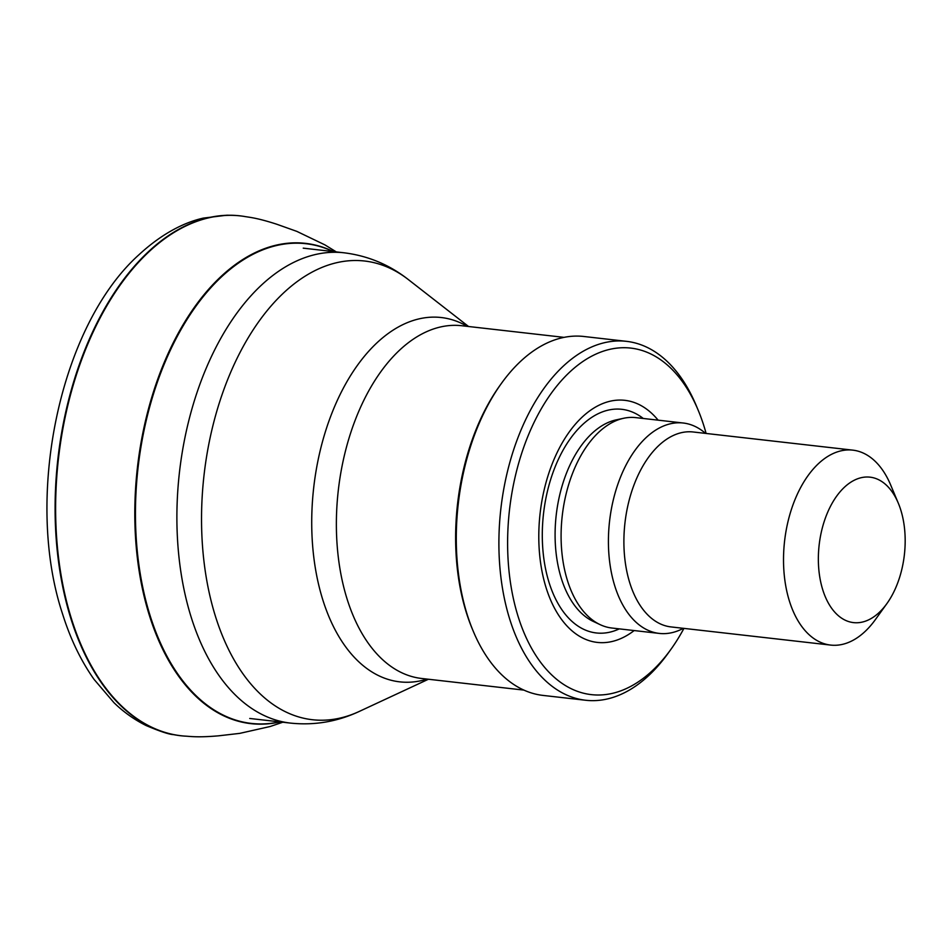 <?xml version="1.0" encoding="UTF-8"?>
<svg xmlns="http://www.w3.org/2000/svg" width="952" height="952" viewBox="0 0 952 952"><rect width="100%" height="100%" fill="white"/><g stroke="black" fill="none" stroke-linecap="round" stroke-linejoin="round"><path stroke-width="1.43" d="M836.51 613.992A73.185 42.888 -83.5 0 1 831.846 503.763A73.185 42.888 -83.5 0 1 898.307 503.192A73.185 42.888 -83.5 0 1 886.883 603.604A73.185 42.888 -83.5 0 1 836.51 613.992M886.883 603.604L875.376 619.609A98.092 57.489 -83.5 0 1 830.62 645.075A98.092 57.489 -83.5 0 1 807.855 633.532A98.092 57.489 -83.5 0 1 788.256 520.506A98.092 57.489 -83.5 0 1 852.802 450.141A98.092 57.489 -83.5 0 1 890.679 485.008L898.307 503.192M830.62 645.075L670.993 626.916A98.092 57.489 -83.5 0 1 648.241 615.373A98.092 57.489 -83.5 0 1 628.629 502.347A98.092 57.489 -83.5 0 1 693.175 431.982L852.802 450.141M683.346 628.32A105.874 62.058 -83.5 0 1 659.26 633.413A105.874 62.058 -83.5 0 1 634.698 620.966A105.874 62.058 -83.5 0 1 613.528 498.967A105.874 62.058 -83.5 0 1 683.191 423.009A105.874 62.058 -83.5 0 1 705.527 433.386M659.26 633.413L611.934 628.034A105.874 62.058 -83.5 0 1 600.2 624.679A105.874 62.058 -83.5 0 1 587.36 615.575A105.874 62.058 -83.5 0 1 564.06 503.584A105.874 62.058 -83.5 0 1 623.691 418.261A105.874 62.058 -83.5 0 1 635.865 417.63L683.191 423.009M634.175 630.557A121.82 71.4 -83.5 0 1 569.022 628.082A121.82 71.4 -83.5 0 1 554.195 459.019A121.82 71.4 -83.5 0 1 658.118 420.153M683.929 628.391A174.394 102.209 -83.5 0 1 670.898 649.371A174.394 102.209 -83.5 0 1 550.887 674.123A174.394 102.209 -83.5 0 1 539.772 411.442A174.394 102.209 -83.5 0 1 698.125 410.074A174.394 102.209 -83.5 0 1 706.11 433.457M670.898 649.371L668.03 653.369A180.618 105.862 -83.5 0 1 585.635 700.255A180.618 105.862 -83.5 0 1 543.723 679.014A180.618 105.862 -83.5 0 1 507.618 470.895A180.618 105.862 -83.5 0 1 626.464 341.34A180.618 105.862 -83.5 0 1 696.221 405.528L698.125 410.074M585.635 700.255L543.009 695.412A180.618 105.862 -83.5 0 1 501.097 674.171A180.618 105.862 -83.5 0 1 473.251 631.212A180.618 105.862 -83.5 0 1 501.442 383.37A180.618 105.862 -83.5 0 1 583.838 336.484L626.464 341.34M473.251 631.212L472.299 628.939A177.5 104.03 -83.5 0 1 500.002 385.382L501.442 383.37M243.593 216.33A261.633 153.343 96.5 0 0 241.546 216.033A261.633 153.343 96.5 0 0 232.645 215.295A261.633 153.343 96.5 0 0 66.021 410.776A261.633 153.343 96.5 0 0 121.38 706.265A261.633 153.343 96.5 0 0 173.633 734.646A261.633 153.343 96.5 0 0 182.439 735.92A261.633 153.343 96.5 0 0 184.474 736.086M336.306 251.911L324.906 244.878L296.845 231.384L276.758 224.232C256.195 217.556 248.912 217.33 243.867 216.366A261.61 153.331 96.5 0 0 243.831 216.366A261.61 153.331 96.5 0 0 68.627 402.089A261.61 153.331 96.5 0 0 121.927 706.336A261.61 153.331 96.5 0 0 184.736 736.098C189.555 736.265 196.719 737.729 218.555 735.825L239.737 733.373L270.118 726.519L282.803 722.223M333.462 251.59A241.689 141.646 96.5 0 0 151.654 397.71A241.689 141.646 96.5 0 0 199.194 699.339A241.689 141.646 96.5 0 0 279.959 721.902M333.117 251.554A241.415 141.491 96.5 0 0 152.082 398.519A241.415 141.491 96.5 0 0 199.789 699.161A241.415 141.491 96.5 0 0 279.626 721.866M600.2 624.679L593.298 621.43A103.399 60.595 -83.5 0 1 580.756 612.553A103.399 60.595 -83.5 0 1 557.991 503.18A103.399 60.595 -83.5 0 1 616.218 419.868L623.691 418.261M619.312 628.867A112.55 65.962 -83.5 0 1 570.224 619.728A112.55 65.962 -83.5 0 1 553.183 471.978A112.55 65.962 -83.5 0 1 643.254 418.463M523.909 690.105L421.605 678.467A177.5 104.03 -83.5 0 1 380.419 657.582A177.5 104.03 -83.5 0 1 344.945 453.057A177.5 104.03 -83.5 0 1 461.732 325.727L564.036 337.365M427.139 679.097A183.343 107.457 -83.5 0 1 357.214 660.283A183.343 107.457 -83.5 0 1 326.798 427.317A183.343 107.457 -83.5 0 1 467.265 326.357M428.448 679.24L359.249 711.442A230.836 135.291 -83.5 0 1 258.825 692.568A230.836 135.291 -83.5 0 1 223.803 389.725A230.836 135.291 -83.5 0 1 408.372 279.602L468.574 326.512M359.249 711.442C337.341 721.687 314.434 725.579 290.527 723.103A236.679 138.706 -83.5 0 1 235.62 695.269A236.679 138.706 -83.5 0 1 188.317 422.569A236.679 138.706 -83.5 0 1 344.029 252.792C367.888 255.755 389.332 264.68 408.372 279.602M344.029 252.792L303.236 248.151M290.527 723.103L249.733 718.462M173.633 734.646C169.194 734.456 160.031 731.422 146.144 725.555C134.172 719.569 123.427 711.929 113.907 702.624L94.022 679.335C80.872 660.664 70.4 638.923 62.606 614.088C24.002 498.051 59.476 325.977 139.028 254.684C163.756 231.812 186.747 221.745 203.454 218.079L226.814 215.223L232.716 215.295M241.582 216.033L244.283 216.425M185.152 736.134L182.439 735.92"/></g></svg>
